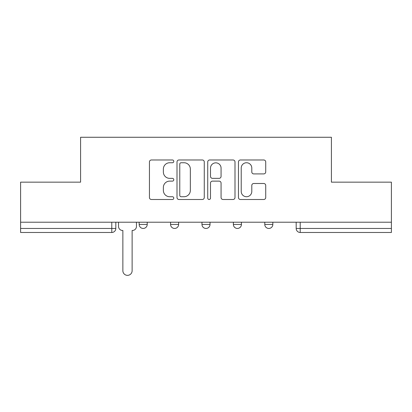 <?xml version="1.0" encoding="UTF-8"?>
<svg xmlns="http://www.w3.org/2000/svg" width="412" height="412" viewBox="0 0 412 412"><rect width="100%" height="100%" fill="white"/><g stroke="black" fill="none" stroke-linecap="round" stroke-linejoin="round"><path stroke-width="0.62" d="M173.792 161.36A1.385 1.385 0 0 0 172.412 159.98L151.415 159.98A1.978 1.978 0 0 0 149.438 161.957L149.438 197.523A1.978 1.978 0 0 0 151.415 199.496L172.412 199.496A1.385 1.385 0 0 0 173.792 198.115A1.385 1.385 0 0 0 172.412 196.73L169.692 196.73A6.324 6.324 0 0 1 163.368 190.406L163.368 187.445A6.324 6.324 0 0 1 169.692 181.12L172.412 181.12A1.385 1.385 0 0 0 173.792 179.74A1.385 1.385 0 0 0 172.412 178.355L169.692 178.355A6.324 6.324 0 0 1 163.368 172.031L163.368 169.069A6.324 6.324 0 0 1 169.692 162.745L172.412 162.745A1.385 1.385 0 0 0 173.792 161.36M233.377 222.212L233.377 224.427L241.427 224.427A4.027 4.027 0 0 1 237.405 228.454A4.027 4.027 0 0 1 233.377 224.427L233.377 222.212M263.747 173.91A1.978 1.978 0 0 0 265.725 171.933L265.725 161.957A1.978 1.978 0 0 0 263.747 159.98L240.433 159.98A1.978 1.978 0 0 0 238.455 161.957L238.455 197.523A1.978 1.978 0 0 0 240.433 199.496L263.747 199.496A1.978 1.978 0 0 0 265.725 197.523L265.725 185.467A1.978 1.978 0 0 0 263.747 183.495L253.766 183.495A1.978 1.978 0 0 0 251.794 185.467L251.794 191.446A5.284 5.284 0 0 1 246.505 196.73A5.284 5.284 0 0 1 241.221 191.446L241.221 168.029A5.284 5.284 0 0 1 246.505 162.745A5.284 5.284 0 0 1 251.794 168.029L251.794 171.933A1.978 1.978 0 0 0 253.766 173.91L263.747 173.91M20.6 222.212L20.6 182.155L80.587 182.155L80.587 137.263L331.413 137.263L331.413 182.155L391.4 182.155L391.4 222.212L20.6 222.212L20.6 228.454L115.818 228.454L115.818 222.212L115.818 228.454A4.027 4.027 0 0 1 111.791 232.481L20.6 232.481L20.6 228.454M204.27 161.957A1.978 1.978 0 0 0 202.297 159.98L178.978 159.98A1.978 1.978 0 0 0 177.006 161.957L177.006 197.523A1.978 1.978 0 0 0 178.978 199.496L202.297 199.496A1.978 1.978 0 0 0 204.27 197.523L204.27 161.957M209.703 159.98L233.022 159.98A1.978 1.978 0 0 1 234.995 161.957L234.995 197.523A1.978 1.978 0 0 1 233.022 199.496L223.041 199.496A1.978 1.978 0 0 1 221.069 197.523L221.069 183.098A1.978 1.978 0 0 0 219.091 181.12L212.474 181.12A1.978 1.978 0 0 0 210.496 183.098L210.496 198.115A1.385 1.385 0 0 1 209.111 199.496A1.385 1.385 0 0 1 207.73 198.115L207.73 161.957A1.978 1.978 0 0 1 209.703 159.98M296.182 222.212L296.182 228.454L391.4 228.454L391.4 232.481L300.209 232.481A4.027 4.027 0 0 1 296.182 228.454L296.182 222.212M391.4 222.212L391.4 228.454M272.832 222.212L272.832 224.427A4.027 4.027 0 0 1 268.804 228.454A4.027 4.027 0 0 1 264.782 224.427A4.027 4.027 0 0 0 268.804 228.454A4.027 4.027 0 0 0 272.832 224.427L272.832 222.212M264.782 222.212L264.782 224.427L272.832 224.427M241.427 222.212L241.427 224.427M210.027 222.212L210.027 224.427A4.027 4.027 0 0 1 206 228.454A4.027 4.027 0 0 1 201.973 224.427A4.027 4.027 0 0 0 206 228.454A4.027 4.027 0 0 0 210.027 224.427L201.973 224.427L201.973 222.212M170.573 222.212L170.573 224.427L178.623 224.427L178.623 222.212L178.623 224.427A4.027 4.027 0 0 1 174.595 228.454A4.027 4.027 0 0 1 170.573 224.427A4.027 4.027 0 0 0 174.595 228.454M139.168 222.212L139.168 224.427L147.218 224.427L147.218 222.212L147.218 224.427A4.027 4.027 0 0 1 143.196 228.454A4.027 4.027 0 0 1 139.168 224.427A4.027 4.027 0 0 0 143.196 228.454M111.791 222.212L111.791 232.481A4.027 4.027 0 0 0 115.818 228.454M181.151 162.745A1.385 1.385 0 0 0 179.771 164.131L179.771 195.35A1.385 1.385 0 0 0 181.151 196.73L184.02 196.73A6.324 6.324 0 0 0 190.339 190.406L190.339 169.069A6.324 6.324 0 0 0 184.02 162.745L181.151 162.745M221.069 168.132A5.284 5.284 0 0 0 215.78 162.843A5.284 5.284 0 0 0 210.496 168.132L210.496 176.377A1.978 1.978 0 0 0 212.474 178.355L219.091 178.355A1.978 1.978 0 0 0 221.069 176.377L221.069 168.132M118.532 222.212L118.532 226.44A4.027 4.027 0 0 0 122.56 230.468L122.864 230.468L122.864 270.725A4.63 4.63 0 0 0 127.493 275.355A4.63 4.63 0 0 0 132.123 270.725L132.123 230.468L132.422 230.468A4.027 4.027 0 0 0 136.449 226.44L136.449 222.212M300.209 222.212L300.209 232.481"/></g></svg>
